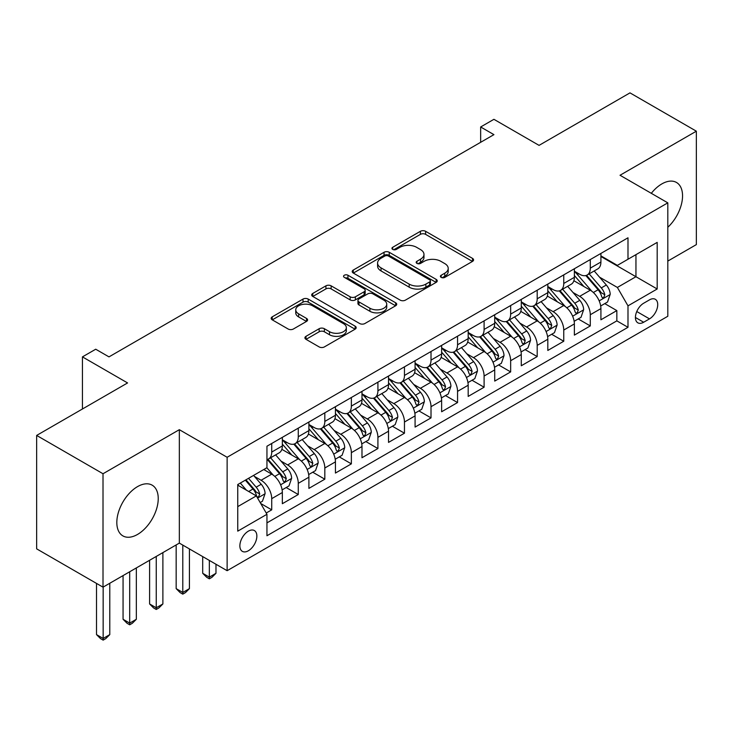 <?xml version="1.0" encoding="UTF-8"?>
<svg xmlns="http://www.w3.org/2000/svg" width="733" height="733" viewBox="0 0 733 733"><rect width="100%" height="100%" fill="white"/><g stroke="black" fill="none" stroke-linecap="round" stroke-linejoin="round"><path stroke-width="1.1" d="M441.174 277.376A2.584 1.493 0 0 0 444.821 277.376L472.51 261.397A3.683 2.126 0 0 0 473.582 259.885A3.683 2.126 0 0 0 472.51 258.382L425.607 231.307A3.683 2.126 0 0 0 420.394 231.307L392.705 247.287A2.584 1.493 0 0 0 391.953 248.34A2.584 1.493 0 0 0 392.705 249.394A2.584 1.493 0 0 0 396.351 249.394L399.934 247.323A11.792 6.808 0 0 1 416.61 247.323L420.522 249.586A11.792 6.808 0 0 1 423.976 254.397A11.792 6.808 0 0 1 420.522 259.207L416.94 261.278A2.584 1.493 0 0 0 416.179 262.332A2.584 1.493 0 0 0 416.94 263.385A2.584 1.493 0 0 0 420.586 263.385L424.169 261.315A11.792 6.808 0 0 1 440.845 261.315L444.757 263.578A11.792 6.808 0 0 1 448.211 268.388A11.792 6.808 0 0 1 444.757 273.207L441.174 275.269A2.584 1.493 0 0 0 440.414 276.323A2.584 1.493 0 0 0 441.174 277.376L441.174 275.269M137.529 534.439A29.283 16.905 120 0 0 156.66 508.638A29.283 16.905 120 0 0 152.171 485.173A29.283 16.905 120 0 0 137.529 486.62A29.283 16.905 120 0 0 118.398 512.431A29.283 16.905 120 0 0 122.887 535.896A29.283 16.905 120 0 0 137.529 534.439M667.809 227.276A29.283 16.905 120 0 0 676.477 182.462A29.283 16.905 120 0 0 661.835 183.919A29.283 16.905 120 0 0 651.307 193.32M248.368 550.767A12.012 6.936 120 0 0 256.211 540.184A12.012 6.936 120 0 0 254.369 530.555A12.012 6.936 120 0 0 248.368 531.15A12.012 6.936 120 0 0 240.516 541.733A12.012 6.936 120 0 0 242.357 551.363A12.012 6.936 120 0 0 248.368 550.767M306 336.319A3.683 2.126 0 0 0 304.919 337.821A3.683 2.126 0 0 0 306 339.324L319.157 346.92A3.683 2.126 0 0 0 324.371 346.92L355.12 329.172A3.683 2.126 0 0 0 356.192 327.66A3.683 2.126 0 0 0 355.12 326.158L308.208 299.082A3.683 2.126 0 0 0 303.004 299.082L272.255 316.83A3.683 2.126 0 0 0 271.173 318.333A3.683 2.126 0 0 0 272.255 319.845L288.151 329.016A3.683 2.126 0 0 0 293.356 329.016L306.522 321.421A3.683 2.126 0 0 0 307.594 319.918A3.683 2.126 0 0 0 306.522 318.415L298.633 313.861A9.859 5.69 0 0 1 295.747 309.839A9.859 5.69 0 0 1 301.831 304.58A9.859 5.69 0 0 1 312.579 305.808L343.456 323.638A9.859 5.69 0 0 1 346.343 327.66A9.859 5.69 0 0 1 340.259 332.919A9.859 5.69 0 0 1 329.511 331.692L324.371 328.714A3.683 2.126 0 0 0 319.157 328.714L306 336.319L306 339.324M667.809 261.085L696.35 244.611L696.35 131.189L629.986 92.871L539.057 145.372L493.923 119.314L480.656 126.974L493.923 134.643L108.988 356.879L95.721 349.22L82.444 356.879L82.444 408.996M103.014 473.747L103.014 587.17L179.338 543.107L179.338 429.685L103.014 473.747L36.65 435.429L127.579 382.938L82.444 356.879M179.338 429.685L227.129 457.273L667.809 202.849L667.809 316.262L227.129 570.695L227.129 457.273M696.35 131.189L620.026 175.26L667.809 202.849M400.2 300.136A3.683 2.126 0 0 0 405.404 300.136L436.153 282.379A3.683 2.126 0 0 0 437.234 280.876A3.683 2.126 0 0 0 436.153 279.374L389.25 252.289A3.683 2.126 0 0 0 384.037 252.289L353.288 270.046A3.683 2.126 0 0 0 352.216 271.549A3.683 2.126 0 0 0 353.288 273.052L400.2 300.136M345.335 277.935A2.584 1.493 0 0 1 347.946 278.302L347.946 275.232L395.637 302.766A3.683 2.126 0 0 1 396.718 304.268A3.683 2.126 0 0 1 395.637 305.771L364.887 323.528A3.683 2.126 0 0 1 359.674 323.528L312.771 296.444L312.771 293.438A3.683 2.126 0 0 0 311.69 294.941A3.683 2.126 0 0 0 312.771 296.444M312.771 293.438L325.928 285.843A3.683 2.126 0 0 1 331.142 285.843L350.163 296.819A3.683 2.126 0 0 0 355.377 296.819L364.109 291.78A3.683 2.126 0 0 0 365.19 290.277A3.683 2.126 0 0 0 364.109 288.775L344.299 277.34A2.584 1.493 0 0 1 343.548 276.286A2.584 1.493 0 0 1 345.142 274.912A2.584 1.493 0 0 1 347.946 275.232M103.014 587.17L36.65 548.852L36.65 435.429M266.216 513.027L271.723 509.847L260.71 503.479M254.443 476.413L261.104 480.262A15.017 8.668 60 0 1 271.723 498.66L282.342 492.521L282.342 503.718L298.276 494.518L286.191 487.546M280.986 461.084L287.657 464.933A15.017 8.668 60 0 1 298.276 483.331L308.895 477.201L308.895 488.389L324.82 479.19L312.744 472.217M307.539 445.765L314.2 449.613A15.017 8.668 60 0 1 324.82 468.002L335.439 461.872L335.439 473.06L351.364 463.861L339.287 456.888M334.083 430.436L340.753 434.284A15.017 8.668 60 0 1 351.364 452.673L361.983 446.544L361.983 457.731L377.916 448.541L365.84 441.559M360.627 415.107L367.297 418.955A15.017 8.668 60 0 1 377.916 437.344L388.536 431.215L388.536 442.402L404.46 433.212L392.384 426.24M387.18 399.778L393.841 403.626A15.017 8.668 60 0 1 404.46 422.025L415.08 415.886L415.08 427.082L431.013 417.883L418.928 410.911M413.724 384.449L420.394 388.298A15.017 8.668 60 0 1 431.013 406.696L441.632 400.566L441.632 411.754L457.557 402.554L445.481 395.582M440.276 369.13L446.938 372.978A15.017 8.668 60 0 1 457.557 391.367L468.176 385.237L468.176 396.425L484.101 387.226L472.025 380.253M466.82 353.801L473.481 357.649A15.017 8.668 60 0 1 484.101 376.038L494.72 369.908L494.72 381.096L510.654 371.906L498.568 364.924M493.364 338.472L500.034 342.32A15.017 8.668 60 0 1 510.654 360.709L521.273 354.58L521.273 365.767L537.197 356.577L525.121 349.604M519.917 323.143L526.578 326.991A15.017 8.668 60 0 1 537.197 345.39L547.817 339.26L547.817 350.447L563.75 341.248L551.665 334.275M546.461 307.814L553.131 311.662A15.017 8.668 60 0 1 563.75 330.061L574.37 323.931L574.37 335.118L590.294 325.919L590.294 314.732A15.017 8.668 -120 0 0 579.675 296.343L573.014 292.494M578.218 318.947L590.294 325.919M282.342 492.521A15.017 8.668 -120 0 0 271.723 474.132L263.761 469.532M308.895 477.201A15.017 8.668 -120 0 0 298.276 458.803L281.857 449.329M335.439 461.872A15.017 8.668 -120 0 0 324.82 443.474L308.401 434M361.983 446.544A15.017 8.668 -120 0 0 351.364 428.154L334.954 418.671M388.536 431.215A15.017 8.668 -120 0 0 377.916 412.826L361.497 403.342M415.08 415.886A15.017 8.668 -120 0 0 404.46 397.497L388.041 388.023M441.632 400.566A15.017 8.668 -120 0 0 431.013 382.168L414.594 372.694M468.176 385.237A15.017 8.668 -120 0 0 457.557 366.848L441.138 357.365M494.72 369.908A15.017 8.668 -120 0 0 484.101 351.519L467.691 342.036M521.273 354.58A15.017 8.668 -120 0 0 510.654 336.19L494.234 326.707M547.817 339.26A15.017 8.668 -120 0 0 537.197 320.862L520.778 311.388M574.37 323.931A15.017 8.668 -120 0 0 563.75 305.533L547.331 296.059M649.493 299.861L643.656 303.233A11.636 6.716 120 0 0 636.052 313.495A11.636 6.716 120 0 0 637.838 322.822A11.636 6.716 120 0 0 643.656 322.245L649.493 318.873A11.636 6.716 120 0 0 657.098 308.611A11.636 6.716 120 0 0 655.311 299.293A11.636 6.716 120 0 0 649.493 299.861M237.749 506.622L256.33 495.893L266.949 514.291L266.949 535.75L627.989 327.303L627.989 305.844L617.369 287.446L599.557 277.166M266.949 514.291L237.749 531.15L237.749 484.55L266.949 467.691L266.949 446.232L627.989 237.794L627.989 259.244L657.189 242.385L657.189 288.985L627.989 305.844M282.342 439.8L287.657 442.869A15.017 8.668 60 0 0 295.161 443.612L305.78 437.482A15.017 8.668 -120 0 0 308.895 430.601L308.895 422.016M308.895 424.471L314.2 427.541A15.017 8.668 60 0 0 321.714 428.283L332.333 422.153A15.017 8.668 -120 0 0 335.439 415.272L335.439 406.696M335.439 409.142L340.753 412.212A15.017 8.668 60 0 0 348.257 412.954L358.877 406.824A15.017 8.668 -120 0 0 361.983 399.952L361.983 391.367M361.983 393.823L367.297 396.883A15.017 8.668 60 0 0 374.801 397.625L385.421 391.495A15.017 8.668 -120 0 0 388.536 384.623L388.536 376.038M388.536 378.494L393.841 381.554A15.017 8.668 60 0 0 401.354 382.305L411.973 376.166A15.017 8.668 -120 0 0 415.08 369.295L415.08 360.709M415.08 363.165L420.394 366.234A15.017 8.668 60 0 0 427.898 366.976L438.517 360.847A15.017 8.668 -120 0 0 441.632 353.966L441.632 345.39M441.632 347.836L446.938 350.905A15.017 8.668 60 0 0 454.451 351.648L465.07 345.518A15.017 8.668 -120 0 0 468.176 338.646L468.176 330.061M468.176 332.507L473.481 335.577A15.017 8.668 60 0 0 480.995 336.319L491.614 330.189A15.017 8.668 -120 0 0 494.72 323.317L494.72 314.732M494.72 317.187L500.034 320.248A15.017 8.668 60 0 0 507.538 320.99L518.158 314.86A15.017 8.668 -120 0 0 521.273 307.988L521.273 299.403M521.273 301.859L526.578 304.919A15.017 8.668 60 0 0 534.091 305.67L544.711 299.531A15.017 8.668 -120 0 0 547.817 292.659L547.817 284.074M547.817 286.53L553.131 289.599A15.017 8.668 60 0 0 560.635 290.341L571.254 284.212A15.017 8.668 -120 0 0 574.37 277.331L574.37 268.754M266.949 522.876L616.838 320.862L616.838 310.59L600.913 319.79L600.913 308.602A15.017 8.668 -120 0 0 590.294 290.213L573.875 280.73M574.37 271.201L579.675 274.27A15.017 8.668 -120 0 0 587.179 275.012A15.017 8.668 -120 0 0 590.294 268.141L590.294 259.555M587.179 275.012L597.798 268.883A15.017 8.668 -120 0 0 600.913 262.011L600.913 253.426M271.723 443.474L271.723 452.059A15.017 8.668 60 0 1 268.617 458.931A15.017 8.668 60 0 1 266.949 459.545M268.617 458.931L279.236 452.802A15.017 8.668 -120 0 0 282.342 445.93L282.342 437.344M298.276 428.154L298.276 436.731A15.017 8.668 60 0 1 295.161 443.612M324.82 412.826L324.82 421.411A15.017 8.668 60 0 1 321.714 428.283M351.364 397.497L351.364 406.082A15.017 8.668 60 0 1 348.257 412.954M377.916 382.168L377.916 390.753A15.017 8.668 60 0 1 374.801 397.625M404.46 366.839L404.46 375.424A15.017 8.668 60 0 1 401.354 382.305M431.013 351.519L431.013 360.095A15.017 8.668 60 0 1 427.898 366.976M457.557 336.19L457.557 344.776A15.017 8.668 60 0 1 454.451 351.648M484.101 320.862L484.101 329.447A15.017 8.668 60 0 1 480.995 336.319M510.654 305.533L510.654 314.118A15.017 8.668 60 0 1 507.538 320.99M537.197 290.204L537.197 298.789A15.017 8.668 60 0 1 534.091 305.67M563.75 274.884L563.75 283.46A15.017 8.668 60 0 1 560.635 290.341M563.75 330.061L563.75 341.248M537.197 345.39L537.197 356.577M510.654 360.709L510.654 371.906M484.101 376.038L484.101 387.226M457.557 391.367L457.557 402.554M431.013 406.696L431.013 417.883M404.46 422.025L404.46 433.212M377.916 437.344L377.916 448.541M351.364 452.673L351.364 463.861M324.82 468.002L324.82 479.19M298.276 483.331L298.276 494.518M271.723 498.66L271.723 509.847M256.33 495.893L237.749 485.164M617.369 287.446L635.951 276.717L635.951 254.653L657.189 242.385M600.913 256.486L657.189 288.985M600.913 255.872L617.369 265.383L627.989 259.244M179.338 543.107L227.129 570.695M480.656 126.974L480.656 142.303M604.762 303.618L616.838 310.59M616.838 320.862L627.989 327.303M442.201 277.743L444.757 276.268A11.792 6.808 0 0 0 448.211 271.457L448.211 268.388M423.976 254.397L423.976 257.466A11.792 6.808 0 0 1 420.522 262.277L417.966 263.752M472.455 261.424L425.607 234.368A3.683 2.126 0 0 0 420.394 234.368L393.74 249.761M436.108 282.407L389.25 255.359A3.683 2.126 0 0 0 384.037 255.359L353.343 273.079M429.639 281.93A2.584 1.493 0 0 0 430.399 280.876A2.584 1.493 0 0 0 429.639 279.823L388.472 256.055A2.584 1.493 0 0 0 384.825 256.055L381.041 258.236A11.792 6.808 0 0 0 377.587 263.046A11.792 6.808 0 0 0 381.041 267.866L409.188 284.111A11.792 6.808 0 0 0 425.864 284.111L429.639 281.93L429.639 284.99A2.584 1.493 0 0 0 430.399 283.937L430.399 280.876M377.587 263.046L377.587 266.116A11.792 6.808 0 0 0 381.041 270.926L381.041 267.866M429.639 284.99L425.864 287.171A11.792 6.808 0 0 1 409.188 287.171L381.041 270.926M312.817 296.471L325.928 288.903L325.928 285.843M365.19 290.277L365.19 293.347A3.683 2.126 0 0 1 364.109 294.849L355.377 299.889A3.683 2.126 0 0 1 350.163 299.889L331.142 288.903A3.683 2.126 0 0 0 325.928 288.903M347.946 278.302L395.591 305.798M369.908 308.217A9.859 5.69 0 0 0 380.647 309.454A9.859 5.69 0 0 0 386.731 304.195A9.859 5.69 0 0 0 383.845 300.173L372.969 293.887A3.683 2.126 0 0 0 367.755 293.887L359.023 298.927A3.683 2.126 0 0 0 357.942 300.429A3.683 2.126 0 0 0 359.023 301.941L369.908 308.217L369.908 311.287A9.859 5.69 0 0 0 380.647 312.515A9.859 5.69 0 0 0 386.731 307.264L386.731 304.195M357.942 300.429L357.942 303.499A3.683 2.126 0 0 0 359.023 305.001L359.023 301.941M369.908 311.287L359.023 305.001M346.343 327.66L346.343 330.73A9.859 5.69 0 0 1 340.259 335.989A9.859 5.69 0 0 1 329.511 334.752L324.371 331.783A3.683 2.126 0 0 0 319.157 331.783L306.046 339.352M295.747 309.839L295.747 312.899A9.859 5.69 0 0 0 298.633 316.922L298.633 313.861M306.467 321.448L298.633 316.922M355.065 329.199L308.208 302.143A3.683 2.126 0 0 0 303.004 302.143L272.3 319.872M600.693 305.973L607.547 302.014L610.204 294.345A9.95 5.745 -120 0 0 606.328 285.009L594.197 270.963M591.769 291.175L577.384 274.527A28.724 16.584 -120 0 0 574.37 271.366M583.88 286.502L575.836 277.193A23.841 13.762 -120 0 0 574.37 275.59M585.832 275.553L598.101 289.755A9.95 5.745 60 0 1 601.646 296.608L602.37 297.79L603.717 297.598L604.835 294.767A9.95 5.745 -120 0 0 601.289 287.913L589.158 273.876M586.556 275.324L599.731 290.58A5.067 2.923 60 0 1 601.014 292.568L604.835 294.767M574.141 321.301L581.003 317.334L583.651 309.674A9.95 5.745 -120 0 0 579.785 300.328L567.654 286.291M565.225 306.504L550.84 289.856A28.724 16.584 -120 0 0 547.817 286.695M557.337 301.831L549.283 292.522A23.841 13.762 -120 0 0 547.817 290.919M559.279 290.882L571.548 305.084A9.95 5.745 60 0 1 575.103 311.937L575.826 313.119L577.164 312.927L578.282 310.096A9.95 5.745 -120 0 0 574.736 303.242L562.605 289.205M560.003 290.644L573.188 305.908A5.067 2.923 60 0 1 574.461 307.897L578.282 310.096M547.597 336.621L554.45 332.663L557.107 325.003A9.95 5.745 -120 0 0 553.232 315.657L541.101 301.611M538.673 321.833L524.287 305.175A28.724 16.584 -120 0 0 521.273 302.023M530.784 317.16L522.739 307.842A23.841 13.762 -120 0 0 521.273 306.247M532.735 306.202L545.004 320.413A9.95 5.745 60 0 1 548.55 327.266L549.274 328.439L550.62 328.256L551.738 325.425A9.95 5.745 -120 0 0 548.192 318.571L536.061 304.525M533.459 305.973L546.644 321.237A5.067 2.923 60 0 1 547.918 323.216L551.738 325.425M521.044 351.95L527.907 347.992L530.564 340.332A9.95 5.745 -120 0 0 526.688 330.986L514.557 316.94M512.129 337.162L497.744 320.504A28.724 16.584 -120 0 0 494.72 317.352M504.24 332.489L496.195 323.171A23.841 13.762 -120 0 0 494.72 321.567M506.191 321.53L518.46 335.741A9.95 5.745 60 0 1 522.006 342.595L522.73 343.768L524.077 343.585L525.195 340.753A9.95 5.745 -120 0 0 521.639 333.9L509.517 319.854M506.906 321.301L520.091 336.566A5.067 2.923 60 0 1 521.374 338.545L525.195 340.753M494.5 367.279L501.363 363.321L504.011 355.652A9.95 5.745 -120 0 0 500.135 346.315L488.013 332.269M485.576 352.491L471.191 335.833A28.724 16.584 -120 0 0 468.176 332.672M477.687 347.818L469.642 338.499A23.841 13.762 -120 0 0 468.176 336.896M479.639 336.859L491.907 351.061A9.95 5.745 60 0 1 495.453 357.915L496.177 359.097L497.524 358.904L498.642 356.082A9.95 5.745 -120 0 0 495.096 349.229L482.965 335.183M480.362 336.63L493.547 351.895A5.067 2.923 60 0 1 494.821 353.874L498.642 356.082M467.956 382.608L474.81 378.649L477.467 370.98A9.95 5.745 -120 0 0 473.591 361.644L461.46 347.598M459.032 367.81L444.647 351.162A28.724 16.584 -120 0 0 441.632 348.001M451.143 363.137L443.099 353.828A23.841 13.762 -120 0 0 441.632 352.225M453.095 352.188L465.363 366.39A9.95 5.745 60 0 1 468.909 373.244L469.633 374.426L470.98 374.233L472.098 371.402A9.95 5.745 -120 0 0 468.552 364.548L456.421 350.511M453.819 351.959L466.994 367.215A5.067 2.923 60 0 1 468.277 369.203L472.098 371.402M441.403 397.937L448.266 393.969L450.923 386.309A9.95 5.745 -120 0 0 447.048 376.964L434.916 362.927M432.488 383.139L418.103 366.491A28.724 16.584 -120 0 0 415.08 363.33M424.599 378.466L416.555 369.148A23.841 13.762 -120 0 0 415.08 367.554M426.551 367.517L438.82 381.719A9.95 5.745 60 0 1 442.365 388.572L443.089 389.754L444.427 389.562L445.545 386.731A9.95 5.745 -120 0 0 441.999 379.877L429.868 365.831M427.266 367.279L440.451 382.544A5.067 2.923 60 0 1 441.724 384.523L445.545 386.731M414.86 413.256L421.722 409.298L424.37 401.638A9.95 5.745 -120 0 0 420.495 392.292L408.373 378.246M405.935 398.468L391.55 381.811A28.724 16.584 -120 0 0 388.536 378.659M398.046 393.795L390.002 384.477A23.841 13.762 -120 0 0 388.536 382.873M399.998 382.837L412.267 397.048A9.95 5.745 60 0 1 415.813 403.901L416.536 405.074L417.883 404.891L419.001 402.06A9.95 5.745 -120 0 0 415.455 395.206L403.324 381.16M400.722 382.608L413.907 397.872A5.067 2.923 60 0 1 415.18 399.851L419.001 402.06M388.307 428.585L395.169 424.627L397.827 416.958A9.95 5.745 -120 0 0 393.951 407.621L381.82 393.575M379.392 413.797L365.007 397.139A28.724 16.584 -120 0 0 361.983 393.988M371.503 409.124L363.458 399.806A23.841 13.762 -120 0 0 361.983 398.202M373.454 398.166L385.723 412.367A9.95 5.745 60 0 1 389.269 419.221L389.993 420.403L391.34 420.22L392.457 417.389A9.95 5.745 -120 0 0 388.902 410.535L376.78 396.489M374.178 397.937L387.354 413.201A5.067 2.923 60 0 1 388.637 415.18L392.457 417.389M361.763 443.914L368.626 439.956L371.274 432.287A9.95 5.745 -120 0 0 367.407 422.95L355.276 408.904M352.848 429.126L338.463 412.468A28.724 16.584 -120 0 0 335.439 409.307M344.959 424.453L336.905 415.135A23.841 13.762 -120 0 0 335.439 413.531M346.901 413.494L359.17 427.696A9.95 5.745 60 0 1 362.725 434.55L363.449 435.732L364.787 435.539L365.904 432.717A9.95 5.745 -120 0 0 362.359 425.864L350.227 411.818M347.625 413.265L360.81 428.521A5.067 2.923 60 0 1 362.084 430.509L365.904 432.717M209.336 560.424L209.336 577.137L215.978 573.298L215.978 564.254M215.978 573.298L211.993 577.283L209.336 578.823L206.688 577.283L202.702 573.298L202.702 556.594M202.702 573.298L209.336 577.137L209.336 578.823M335.219 459.243L342.073 455.285L344.73 447.616A9.95 5.745 -120 0 0 340.854 438.279L328.723 424.233M326.295 444.445L311.91 427.797A28.724 16.584 -120 0 0 308.895 424.636M318.406 439.773L310.361 430.463A23.841 13.762 -120 0 0 308.895 428.86M320.358 428.823L332.626 443.025A9.95 5.745 60 0 1 336.172 449.879L336.896 451.061L338.243 450.868L339.361 448.037A9.95 5.745 -120 0 0 335.815 441.184L323.684 427.147M321.081 428.585L334.266 443.85A5.067 2.923 60 0 1 335.54 445.838L339.361 448.037M182.792 545.095L182.792 592.456L189.426 588.626L189.426 548.925M189.426 588.626L185.449 592.612L182.792 594.142L180.135 592.612L176.158 588.626L176.158 544.94M176.158 588.626L182.792 592.456L182.792 594.142M308.666 474.572L315.529 470.604L318.186 462.944A9.95 5.745 -120 0 0 314.31 453.599L302.179 439.562M299.751 459.774L285.366 443.117A28.724 16.584 -120 0 0 282.342 439.965M291.862 455.101L283.818 445.783A23.841 13.762 -120 0 0 282.342 444.189M293.814 444.152L306.082 458.354A9.95 5.745 60 0 1 309.628 465.208L310.352 466.39L311.69 466.197L312.808 463.366A9.95 5.745 -120 0 0 309.262 456.512L297.131 442.466M294.529 443.914L307.713 459.179A5.067 2.923 60 0 1 308.996 461.158L312.808 463.366M156.248 556.439L156.248 607.785L162.882 603.955L162.882 552.609M162.882 603.955L158.896 607.941L156.248 609.471L153.591 607.941L149.605 603.955L149.605 560.269M149.605 603.955L156.248 607.785L156.248 609.471M282.123 489.891L288.985 485.933L291.633 478.273A9.95 5.745 -120 0 0 287.757 468.928L275.635 454.881M273.198 475.103L266.849 467.746M265.309 470.43L264.283 469.23M267.261 459.472L279.53 473.683A9.95 5.745 60 0 1 283.075 480.536L283.799 481.709L285.146 481.526L286.264 478.695A9.95 5.745 -120 0 0 282.718 471.841L270.587 457.795M267.985 459.243L281.17 474.508A5.067 2.923 60 0 1 282.443 476.487L286.264 478.695M129.695 571.767L129.695 623.114L136.338 619.284L136.338 567.938M136.338 619.284L132.352 623.27L129.695 624.8L127.047 623.27L123.062 619.284L123.062 575.597M123.062 619.284L129.695 623.114L129.695 624.8M260.178 502.563L262.432 501.262L265.089 493.593A9.95 5.745 -120 0 0 261.214 484.256L253.581 475.415M246.453 490.194L240.305 483.074M238.766 485.759L237.749 484.577M245.344 480.161L252.986 489.003A9.95 5.745 60 0 1 256.532 495.856L257.256 497.038L258.602 496.855L259.72 494.024A9.95 5.745 -120 0 0 256.174 487.17L248.533 478.328M245.967 479.813L254.617 489.836A5.067 2.923 60 0 1 255.899 491.816L259.72 494.024M103.151 587.096L103.151 638.443L109.785 634.613L109.785 583.257M109.785 634.613L105.809 638.59L103.151 640.129L100.494 638.59L96.518 634.613L96.518 583.413M96.518 634.613L103.151 638.443L103.151 640.129M261.104 480.262L271.723 474.132M287.657 464.933L298.276 458.803M314.2 449.613L324.82 443.474M340.753 434.284L351.364 428.154M367.297 418.955L377.916 412.826M393.841 403.626L404.46 397.497M420.394 388.298L431.013 382.168M446.938 372.978L457.557 366.848M473.481 357.649L484.101 351.519M500.034 342.32L510.654 336.19M526.578 326.991L537.197 320.862M553.131 311.662L563.75 305.533M579.675 296.343L590.294 290.213M590.294 268.141L600.913 262.011M271.723 452.059L282.342 445.93M298.276 436.731L308.895 430.601M324.82 421.411L335.439 415.272M351.364 406.082L361.983 399.952M377.916 390.753L388.536 384.623M404.46 375.424L415.08 369.295M431.013 360.095L441.632 353.966M457.557 344.776L468.176 338.646M484.101 329.447L494.72 323.317M510.654 314.118L521.273 307.988M537.197 298.789L547.817 292.659M563.75 283.46L574.37 277.331M590.294 314.732L600.913 308.602M636.766 311.525L649.493 318.873M635.429 317.49L643.656 322.245M444.757 276.268L444.757 273.207M416.94 263.385L416.94 261.278M420.522 262.277L420.522 259.207M392.705 249.394L392.705 247.287M420.394 234.368L420.394 231.307M425.607 234.368L425.607 231.307M472.51 261.397L472.51 258.382M353.288 273.052L353.288 270.046M384.037 255.359L384.037 252.289M389.25 255.359L389.25 252.289M436.153 282.379L436.153 279.374M409.188 287.171L409.188 284.111M425.864 287.171L425.864 284.111M331.142 288.903L331.142 285.843M350.163 299.889L350.163 296.819M355.377 299.889L355.377 296.819M364.109 294.849L364.109 291.78M395.637 305.771L395.637 302.766M319.157 331.783L319.157 328.714M324.371 331.783L324.371 328.714M329.511 334.752L329.511 331.692M306.522 321.421L306.522 318.415M272.255 319.845L272.255 316.83M303.004 302.143L303.004 299.082M308.208 302.143L308.208 299.082M355.12 329.172L355.12 326.158M599.173 300.869L610.14 294.538M577.384 274.527L578.749 273.739M601.289 287.913L606.328 285.009M593.354 292.494L598.101 289.755M572.629 316.198L583.587 309.867M550.84 289.856L552.206 289.059M574.736 303.242L579.785 300.328M566.811 307.823L571.548 305.084M546.076 331.527L557.043 325.195M524.287 305.175L525.653 304.387M548.192 318.571L553.232 315.657M540.258 323.152L545.004 320.413M519.532 346.846L530.5 340.524M497.744 320.504L499.109 319.716M521.639 333.9L526.688 330.986M513.714 338.481L518.46 335.741M492.979 362.175L503.947 355.844M471.191 335.833L472.565 335.045M495.096 349.229L500.135 346.315M487.161 353.801L491.907 351.061M466.435 377.504L477.403 371.173M444.647 351.162L446.012 350.374M468.552 364.548L473.591 361.644M460.617 369.13L465.363 366.39M439.892 392.833L450.85 386.502M418.103 366.491L419.468 365.694M441.999 379.877L447.048 376.964M434.073 384.459L438.82 381.719M413.339 408.162L424.306 401.831M391.55 381.811L392.925 381.023M415.455 395.206L420.495 392.292M407.521 399.787L412.267 397.048M386.795 423.482L397.762 417.15M365.007 397.139L366.372 396.351M388.902 410.535L393.951 407.621M380.977 415.107L385.723 412.367M360.242 438.81L371.21 432.479M338.463 412.468L339.828 411.68M362.359 425.864L367.407 422.95M354.424 430.436L359.17 427.696M333.698 454.139L344.666 447.808M311.91 427.797L313.275 427.009M335.815 441.184L340.854 438.279M327.88 445.765L332.626 443.025M307.154 469.468L318.122 463.137M285.366 443.117L286.731 442.329M309.262 456.512L314.31 453.599M301.336 461.094L306.082 458.354M280.602 484.797L291.569 478.466M282.718 471.841L287.757 468.928M274.783 476.423L279.53 473.683M257.585 498.083L265.025 493.785M256.174 487.17L261.214 484.256M248.689 491.486L252.986 489.003"/></g></svg>
